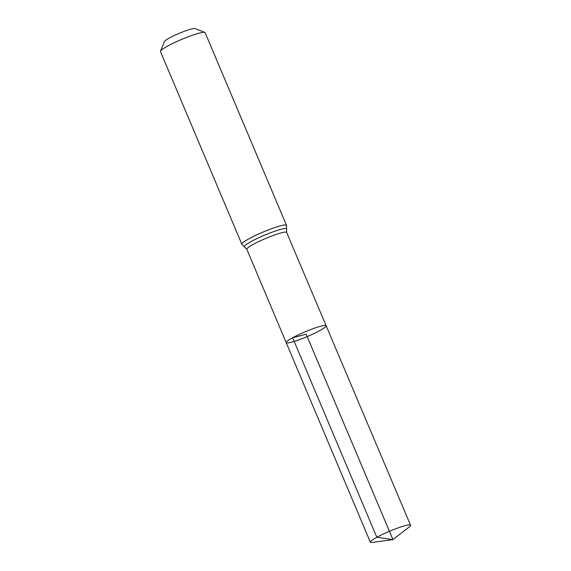 <?xml version="1.0" encoding="UTF-8"?>
<svg xmlns="http://www.w3.org/2000/svg" width="571" height="571" viewBox="0 0 571 571"><rect width="100%" height="100%" fill="white"/><g stroke="black" fill="none" stroke-linecap="round" stroke-linejoin="round"><path stroke-width="0.86" d="M204.818 32.419A24.239 2.912 157.1 0 0 189.979 36.13A24.239 2.912 157.1 0 0 167.646 46.073A24.239 2.912 157.1 0 0 160.48 51.147L164.491 41.469A16.73 2.013 157.1 0 1 169.437 37.971A16.73 2.013 157.1 0 1 184.847 31.112A16.73 2.013 157.1 0 1 195.082 28.55L204.818 32.419A24.239 2.912 157.1 0 1 205.117 32.675L286.499 225.331L286.642 232.426L326.141 325.763A21.684 2.605 157.1 0 0 313.736 328.439A21.684 2.605 157.1 0 0 292.63 337.739A21.684 2.605 157.1 0 0 286.192 342.636A21.684 2.605 157.1 0 0 307.184 336.597A21.684 2.605 157.1 0 0 326.141 325.763A21.684 2.605 157.1 0 0 313.736 328.439A21.684 2.605 157.1 0 0 292.63 337.739A21.684 2.605 157.1 0 0 286.192 342.636L370.351 542.207A21.819 2.619 157.1 0 0 372.535 542.45L392.934 539.602L306.17 334.199L292.63 337.739L376.824 537.282L392.934 539.602L409.2 526.962A21.819 2.619 157.1 0 0 410.549 525.227A21.819 2.619 157.1 0 0 398.066 527.925A21.819 2.619 157.1 0 0 376.824 537.282A21.819 2.619 157.1 0 0 370.351 542.207M160.48 51.147A24.239 2.912 157.1 0 0 160.451 51.54L241.833 244.195L246.815 249.249L286.192 342.636M286.642 232.426A21.619 2.598 157.1 0 0 274.28 235.095A21.619 2.598 157.1 0 0 253.231 244.367A21.619 2.598 157.1 0 0 246.815 249.249M286.499 225.331A24.239 2.912 157.1 0 0 272.631 228.329A24.239 2.912 157.1 0 0 249.027 238.728A24.239 2.912 157.1 0 0 241.833 244.195M286.556 229.221A22.933 2.755 157.1 0 0 274.551 231.319A22.933 2.755 157.1 0 0 251.133 241.547A22.933 2.755 157.1 0 0 244.581 246.95M326.141 325.763L410.549 525.227"/></g></svg>
